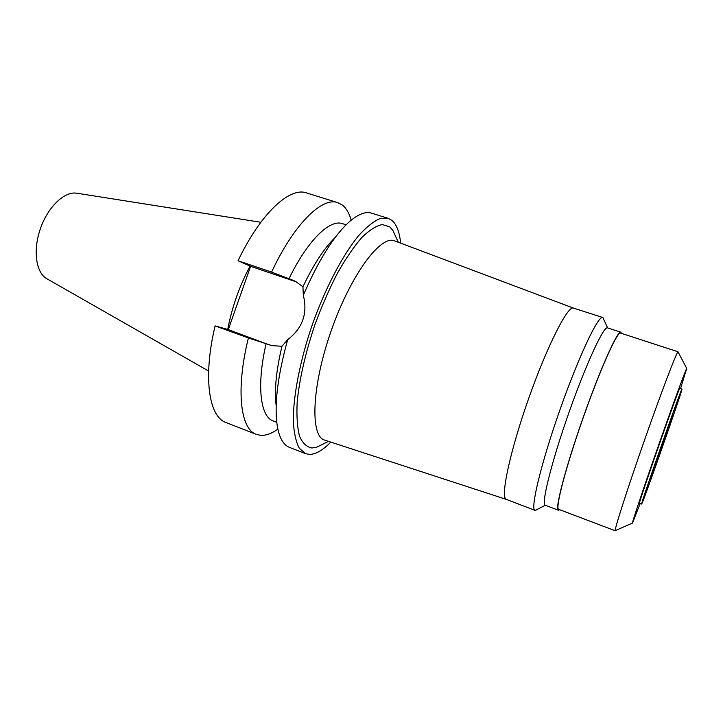 <?xml version="1.0" encoding="UTF-8"?>
<svg xmlns="http://www.w3.org/2000/svg" width="723" height="723" viewBox="0 0 723 723"><rect width="100%" height="100%" fill="white"/><g stroke="black" fill="none" stroke-linecap="round" stroke-linejoin="round"><path stroke-width="1.08" d="M650.619 478.572C651.052 478.915 673.547 414.821 673.086 414.55L673.086 414.523C673.267 412.39 649.417 480.352 650.601 478.572L650.619 478.572M681.988 389.2C682.069 391.749 643.208 502.458 641.717 503.931L641.663 503.985C639.331 507.736 682.503 384.717 681.979 389.101L681.988 389.2M681.979 389.101L679.819 388.378C680.198 383.958 637.053 506.886 639.521 503.19L641.663 503.985M640.226 503.452L632.426 523.091C632.48 521.202 644.139 486.389 658.536 445.386C672.914 404.383 685.576 369.923 686.714 368.414L680.524 388.622M615.291 530.79L615.219 530.646C614.577 528.838 627.564 488.423 644.41 440.434C661.247 392.435 676.366 352.77 678.002 351.767L620.533 333.068C617.37 331.062 599.954 369.896 582.81 418.816C565.63 467.718 554.948 508.911 558.671 509.326L615.291 530.79M559.62 509.688L558.355 510.212C554.586 509.796 565.368 468.197 582.729 418.789C600.054 369.363 617.641 330.149 620.831 332.182L621.5 333.384M620.831 332.182L607.519 327.881C603.795 325.684 585.766 364.573 568.513 413.791C551.215 463.009 540.994 504.636 545.269 505.241L558.355 510.212M535.924 510.302L535.011 510.357C530.04 509.607 540.777 464.347 559.638 410.682C578.454 356.999 598.355 314.957 602.702 317.478L603.425 318.165M394.794 240.94L573.438 308.097C567.862 305.196 546.886 346.471 528.26 399.665C509.552 452.842 500.135 498.165 506.299 499.385L324.871 440.171M394.586 240.867C380.741 234.641 350.754 274.776 331.27 330.538C311.631 386.236 309.959 436.312 324.663 440.099M395.716 236.593L392.842 230.384L389.76 226.895L382.313 224.546C376.312 225.739 369.498 230.041 361.861 237.46C353.899 246.67 345.775 258.536 337.487 273.086C329.336 288.875 321.852 305.965 315.029 324.356C305.404 352.941 299.449 378.897 297.171 402.214C296.493 416.213 297.289 427.546 299.557 436.213C302.585 443.145 306.706 447.067 311.911 447.989L316.755 447.194L322.874 444.148M330.791 442.105C322.937 450.158 315.888 454.27 309.652 454.424L305.531 453.664L299.277 448.233C296.032 442.042 294.053 433.213 293.321 421.744C292.996 396.855 299.955 360.587 312.544 323.958C325.603 287.501 342.838 254.839 358.653 235.608C366.38 227.112 373.448 221.464 379.846 218.653L388.124 218.319L392.029 220.47C396.674 224.555 399.539 232.11 400.614 243.136M388.124 218.319L371.568 213.168C365.748 211.333 358.59 213.981 350.095 221.102C334.315 234.984 318.726 259.702 303.317 295.255L302.937 286.742C313.61 264.347 324.365 247.908 335.219 237.442M276.764 422.331L273.204 420.958C260.325 416.737 256.394 385.549 266.091 343.714L271.794 345.603L281.961 346.272L287.664 339.693C302.639 328.152 307.862 313.348 303.317 295.255M268.82 344.699L228.278 329.607L215.093 325.892C202.783 377.361 208.875 416.873 225.956 422.512L256.367 434.415C240.388 429.227 235.553 389.833 248.387 337.957L266.091 343.714M302.937 286.742L295.318 281.265L291.703 279.765L271.586 272.11L238.066 260.741C260.578 213.33 289.769 186.697 306.534 192.914L337.713 202.63L342.187 204.934C346.2 208.043 349.2 213.122 351.197 220.181M287.664 339.693C277.261 377.469 273.9 406.814 277.578 427.727C279.756 438.599 283.696 445.133 289.381 447.338L305.531 453.664M276.168 405.675C274.225 390.547 276.159 370.745 281.961 346.272M238.066 260.741L250.583 266.326L228.278 329.607M250.583 266.326L296.105 281.789L291.703 279.765M346.091 224.808L342.449 223.651C329.833 218.942 307.474 240.506 288.956 278.834M271.586 272.11C293.945 224.067 322.087 196.746 337.713 202.63M215.093 325.892L248.387 337.957M277.867 429.137C271.776 433.484 266.154 435.571 260.994 435.391L256.367 434.415M250.077 266.091C239.44 286.055 231.993 307.167 227.727 329.453M260.831 222.268L77.036 193.249C64.871 190.854 48.107 206.498 40.47 228.477C32.698 250.411 36.005 273.095 47.004 278.825L208.622 371.035M686.714 368.414L678.002 351.767M632.426 523.091L615.219 530.646M607.627 327.917L602.901 317.569M545.377 505.287L535.219 510.411M506.299 499.385L535.011 510.357M573.438 308.097L602.702 317.478M398.346 242.277L392.842 230.384M328.486 441.346L316.755 447.194"/></g></svg>
